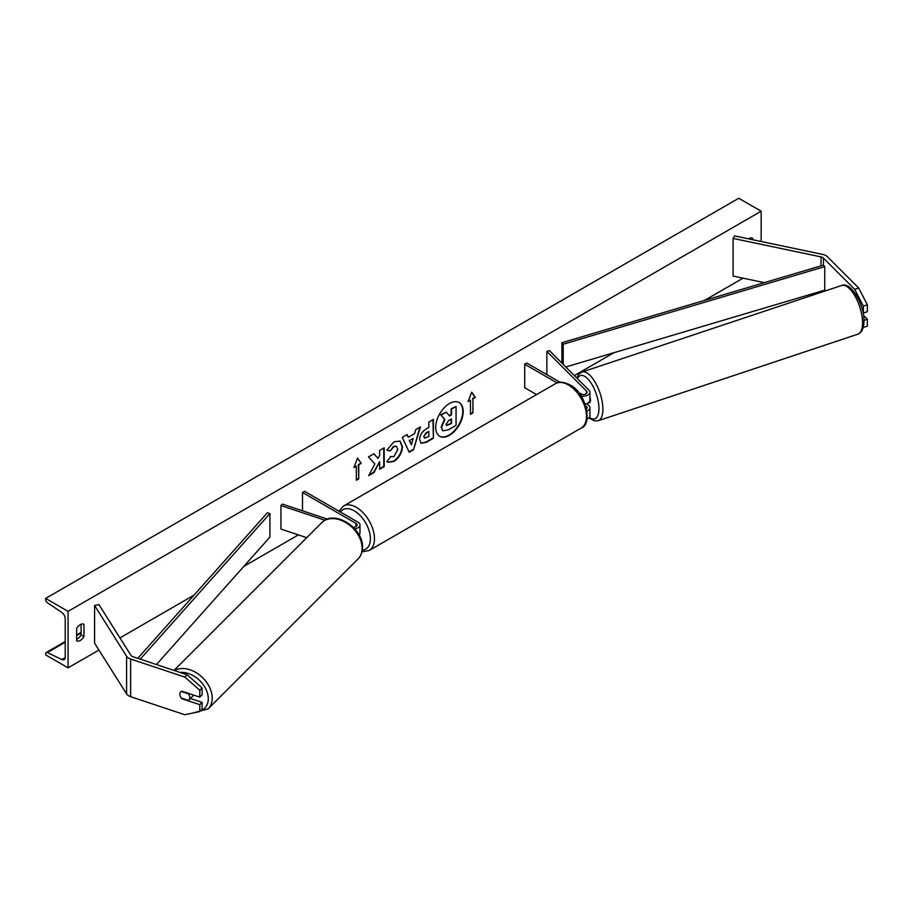 <?xml version="1.0" encoding="UTF-8"?>
<svg xmlns="http://www.w3.org/2000/svg" width="913" height="913" viewBox="0 0 913 913"><rect width="100%" height="100%" fill="white"/><g stroke="black" fill="none" stroke-linecap="round" stroke-linejoin="round"><path stroke-width="1.37" d="M581.901 394.462L580.839 393.389A5.763 2.351 -108.4 0 0 580.748 393.412A5.763 2.351 -108.4 0 0 580.177 393.868A4.04 2.328 0 0 0 584.548 394.37A4.04 2.328 0 0 0 587.048 392.213A4.04 2.328 0 0 0 586.5 391.049L546.864 351.414L549.364 350.581L588.999 390.216A6.916 3.994 0 0 1 589.924 392.213L589.924 400.214A6.916 3.994 0 0 1 585.13 404.014M581.113 396.059A6.916 3.994 0 0 0 589.924 392.213M586.979 419.021A6.916 3.994 0 0 0 589.924 415.757L589.924 407.746A6.916 3.994 180 0 1 586.991 411.021M560.023 382.239L526.744 363.032L524.701 364.207L524.701 387.74L536.559 394.587M589.924 407.746A6.916 3.994 180 0 0 588.999 405.749L586.808 403.557M546.864 351.414L546.864 374.638M585.769 405.851L586.5 406.582A4.04 2.328 180 0 1 587.048 407.746A4.04 2.328 180 0 1 586.58 408.841M579.173 393.298L580.154 393.857A5.763 2.351 -108.4 0 1 580.508 393.537L580.862 393.412M524.701 364.207L557.09 382.901M858.699 288.017L867.35 304.816L863.356 306.14L854.705 289.341L858.699 288.017L827.418 256.736A9.221 5.33 0 0 0 825.957 255.629A9.221 5.33 0 0 0 822.59 254.396L734.668 235.919L733.093 238.419L733.093 276.08L764.364 282.653M854.705 289.341L823.423 258.071A4.611 2.659 0 0 0 822.693 257.512A4.611 2.659 0 0 0 821.015 256.895L733.093 238.419M867.35 304.816L867.35 311.721L863.356 313.056L863.356 306.14M816.964 293.712L814.499 293.187M863.242 327.493L867.35 326.169L867.35 319.253L863.538 315.453M863.972 320.383L867.35 319.253M182.166 698.331L181.813 698.685A5.763 4.074 45 0 1 179.815 694.245A5.763 4.074 45 0 1 180.728 691.837A5.763 4.074 45 0 1 181.813 691.152L199.787 697.144L199.787 690.228L202.093 687.923L202.093 694.839L199.787 697.144M202.093 687.923L187.108 674.775L184.803 677.081L130.627 659.026A9.221 5.33 180 0 1 128.722 658.182A9.221 5.33 180 0 1 126.576 656.23L94.575 605.479L94.575 643.14L126.576 693.891A9.221 5.33 180 0 0 128.722 695.843A9.221 5.33 180 0 0 130.627 696.687L184.803 714.742L199.787 711.581L199.787 704.676L181.813 698.685M187.108 674.775L132.933 656.721A4.611 2.659 180 0 1 131.986 656.299A4.611 2.659 180 0 1 130.913 655.317L98.912 604.566L94.575 605.479M199.787 711.581L202.093 709.275L202.093 702.371L190.406 698.468M202.093 702.371L199.787 704.676M184.803 677.081L199.787 690.228M353.24 527.303A4.04 2.328 180 0 0 357.097 524.975A4.04 2.328 180 0 0 355.91 523.32L302.5 492.484L304.543 491.308L357.953 522.145A6.916 3.994 180 0 1 359.984 524.975A6.916 3.994 180 0 1 354.712 528.855M359.984 524.975L359.984 532.975A6.916 3.994 180 0 1 359.06 534.961M327.493 519.143L282.379 504.102L280.942 505.551L280.942 529.084L306.745 537.689M325.005 520.239L280.942 505.551M302.5 492.484L302.5 510.812M587.185 403.398A5.763 2.351 -108.4 0 0 587.39 403.352L589.387 402.69A5.763 2.351 -108.4 0 0 590.449 400.099A5.763 2.351 -108.4 0 0 589.924 396.893M580.508 393.537L581.307 394.325M449.447 435.307A19.447 11.23 120 0 0 462.149 418.165A19.447 11.23 120 0 0 459.171 402.587A19.447 11.23 120 0 0 449.447 403.546A19.447 11.23 120 0 0 436.745 420.688A19.447 11.23 120 0 0 439.724 436.266A19.447 11.23 120 0 0 449.447 435.307M439.518 436.14A19.447 11.23 120 0 0 449.036 435.067A19.447 11.23 120 0 0 461.681 418.12A19.447 11.23 120 0 0 458.965 402.473M76.635 628.543A7.213 4.166 -60 0 1 80.31 624.629A7.213 4.166 -60 0 1 83.905 624.264A7.213 4.166 -60 0 1 83.973 624.309L83.973 636.544A7.213 4.166 -60 0 1 76.703 640.823A7.213 4.166 -60 0 1 76.635 640.778L76.635 628.543M752.609 239.685L752.609 238.27A7.213 4.166 120 0 0 752.552 238.236A7.213 4.166 120 0 0 748.945 238.59A7.213 4.166 120 0 0 748.546 238.829M390.33 456.523L393.902 456.671L397.794 449.447L396.527 446.343L393.902 446.617L390.216 451.022L386.815 450.189L394.039 441.766L400.031 441.116L402.45 446.708C402.051 452.951 399.186 457.87 393.857 461.464L387.865 462.263L386.929 461.533L390.673 456.785M419.615 439.598L419.615 439.541C419.923 434.885 422.263 431.278 426.622 428.711L428.859 427.421L428.859 422.046L433.378 419.432L433.378 438.263L426.394 442.303L421.11 443.239L419.615 439.598M374.866 463.952L368.692 475.616L374.056 472.523L379.671 461.636L379.671 469.271L384.19 466.669L384.19 447.838L379.671 450.44L379.671 455.313L378.016 458.394L373.908 453.772L368.487 456.899L374.866 463.952M68.076 611.356L68.076 667.848L45.65 654.906L45.65 653.708A2.591 1.495 60 0 1 46.186 652.521A2.591 1.495 60 0 1 47.328 652.567L61.856 659.54A5.193 3.001 -120 0 0 64.15 659.631A5.193 3.001 -120 0 0 65.222 657.257L65.222 618.66A5.193 3.001 -120 0 0 61.856 612.497L47.328 602.694A2.591 1.495 60 0 1 45.65 599.613L45.65 598.414L68.076 611.356L761.168 211.2L761.168 241.489M68.076 667.848L98.924 650.045M119.934 637.913L194.058 595.116M243.839 566.368L298.368 534.892M574.345 375.563L613.947 352.703M704.494 300.423L743.034 278.168M472.923 398.81L475.376 397.395L471.701 392.168L468.038 401.629L470.48 400.214L470.48 414.342L472.923 412.927L472.923 398.81L472.923 412.927M353.879 467.536L357.542 458.086L361.217 463.302L358.763 464.717L358.763 478.834L356.321 480.249L356.321 466.121L353.879 467.536M408.305 437.259L414.628 433.607L415.769 429.601L420.437 426.907L413.532 449.744L409.207 452.243L402.313 437.373L407.13 434.588L408.305 437.259L406.878 434.736M749.756 239.092L749.756 238.19M81.12 624.23L81.12 634.9A7.213 4.166 -60 0 1 76.635 639.214M45.65 598.414L738.754 198.258L761.168 211.2M81.12 634.9L83.973 636.544M442.622 430.651L441.55 427.25L444.916 419.512L441.013 415.187L446.252 412.162L449.538 415.974L451.524 414.833L451.524 409.115L456.055 406.502L456.055 425.378L448.329 429.84L442.919 430.81M442.588 430.628L441.15 427.01L444.505 419.272L441.013 415.187M449.264 415.666L451.113 414.593L451.113 408.887L456.055 406.502M440.614 414.947L446.252 412.162M472.523 412.699L470.48 413.874M468.266 401.024L470.48 400.214M472.523 398.57L474.965 397.155L471.622 392.396M357.462 458.303L361.217 463.302M360.806 463.062L358.763 464.717M358.364 464.477L358.763 478.834M356.321 479.781L358.364 478.606M354.107 466.931L356.321 466.121M378.016 458.394L373.782 453.841M379.671 468.803L383.78 466.429L383.78 448.066M369.057 474.931L373.645 472.283L379.671 461.636M424.134 436.745L424.682 438.114L428.859 436.494L428.859 431.507L426.725 432.751L423.723 436.505L424.499 437.978M423.723 436.505L426.314 432.511L428.859 431.507M432.979 419.672L433.378 438.263M432.979 438.023L425.983 442.063L420.916 443.113M399.826 441.002L402.04 446.468C401.64 452.711 398.776 457.63 393.446 461.225L387.66 462.138M396.322 446.24L393.492 446.377L390.216 451.022M389.805 450.794L386.872 450.075M413.235 438.445L409.606 440.545L411.409 444.814L413.235 438.445L409.606 440.545M409.195 440.306L411.409 444.814M419.854 427.238L413.532 449.744M413.133 449.504L409.035 451.867M446.103 424.294L446.594 425.572L451.524 423.461L451.524 418.93L448.534 420.653L446.103 424.294M446.411 425.424L451.113 423.221L451.113 419.17M179.815 694.245A5.763 4.074 -135 0 0 181.242 698.023L188.375 700.397A5.763 4.074 -135 0 0 188.877 699.986A5.763 4.074 -135 0 0 189.801 697.578A5.763 4.074 -135 0 0 188.375 693.812L181.242 691.426A5.763 4.074 -135 0 0 180.728 691.837A5.763 4.074 -135 0 0 179.815 694.245M188.877 699.986L192.632 696.242A5.763 4.074 -135 0 0 193.373 694.998M823.423 258.071L823.423 265.124L561.894 342.729L561.894 363.112M823.423 265.124L824.747 266.607L563.207 344.212L563.207 364.424M563.207 344.212L561.894 342.729M824.747 266.607L824.747 290.151L565.775 366.992M137.783 658.33L267.361 512.786L269.917 513.54L269.917 537.084L156.443 664.55M140.282 659.163L269.917 513.54M586.5 391.049L586.5 393.377M586.5 406.582L586.5 408.51M823.423 290.539L823.423 291.555M821.015 256.895L821.015 265.843M821.015 291.258L821.015 292.365M130.627 659.026L130.627 696.687M126.576 656.23L126.576 693.891M355.91 523.32L355.91 526.618M555.503 383.643C558.368 381.337 563.127 381.714 569.769 384.772C587.013 393.081 592.366 425.23 581.159 428.083A25.655 14.813 -120 0 0 585.096 407.529A25.655 14.813 -120 0 0 568.331 384.921A25.655 14.813 -120 0 0 555.503 383.643L343.493 506.053A25.655 14.813 60 0 1 356.321 507.32A25.655 14.813 60 0 1 373.086 529.928A25.655 14.813 60 0 1 369.149 550.493L361.982 551.851M362.313 550.197A22.779 13.147 -120 0 0 369.845 533.637A22.779 13.147 -120 0 0 354.278 510.846A22.779 13.147 -120 0 0 340.401 512.01M862.545 322.666A25.655 10.477 -108.4 0 0 855.219 296.417A25.655 10.477 -108.4 0 0 841.603 285.495C850.733 281.147 864.52 304.702 863.983 321.228C863.835 328.292 861.781 332.617 857.832 334.181A25.655 10.477 -108.4 0 0 862.545 322.666M589.341 417.367A22.779 9.301 -108.4 0 0 598.951 408.613A22.779 9.301 -108.4 0 0 590.22 381.794A22.779 9.301 -108.4 0 0 577.415 378.633M841.603 285.495L581.946 372.048A25.655 10.477 71.6 0 1 595.561 382.958A25.655 10.477 71.6 0 1 602.888 409.218A25.655 10.477 71.6 0 1 598.175 420.733L857.832 334.181M61.856 659.54L65.211 657.611M47.328 652.567L65.222 642.238M76.635 635.642L81.12 633.063M180.34 672.516A22.779 16.103 45 0 1 208.278 698.742A22.779 16.103 45 0 1 200.381 710.987M192.951 713.03L208.141 708.865A25.655 18.146 -135 0 0 212.215 698.125A25.655 18.146 -135 0 0 198.623 674.296A25.655 18.146 -135 0 0 174.463 670.564M362.13 548.222A25.655 18.146 45 0 1 358.044 558.961C361.012 555.891 362.495 552.034 362.518 547.389C363.5 528.056 334.09 509.146 321.764 522.67A25.655 18.146 45 0 1 346.632 523.092A25.655 18.146 45 0 1 362.13 548.222M581.159 428.083L369.149 550.493M338.917 511.154L343.493 506.053M581.946 372.048L578.842 374.159L576.754 377.982M588.896 417.846L594.42 420.904L598.175 420.733M46.186 652.521L65.222 641.531M76.635 634.946L81.12 632.355M208.141 708.865L358.044 558.961M174.018 670.416L321.764 522.67"/></g></svg>
